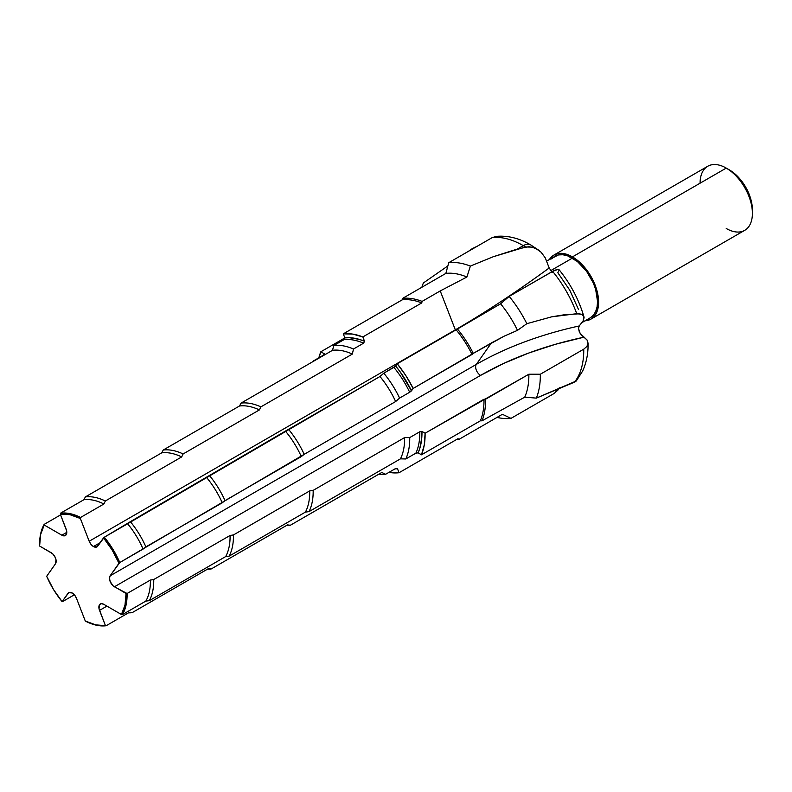 <?xml version="1.0" encoding="UTF-8"?>
<svg xmlns="http://www.w3.org/2000/svg" width="792" height="792" viewBox="0 0 792 792"><rect width="100%" height="100%" fill="white"/><g stroke="black" fill="none" stroke-linecap="round" stroke-linejoin="round"><path stroke-width="1.19" d="M93.456 546.549L100.178 542.668L93.456 546.549L96.931 546.896A6.96 4.019 60 0 1 93.456 546.549A6.96 4.019 60 0 1 89.189 541.243L90.991 544.361L93.456 546.549M578.497 309.494L569.804 290.238L557.835 272.735L559.053 270.29L558.439 269.231L552.608 271.329L509.187 296.396L500.584 303.791L457.301 328.779A77.408 44.689 60 0 1 473.269 353.39L504.237 336.135L517.503 330.343A77.408 44.689 -120 0 0 500.584 303.791A77.408 44.689 60 0 1 517.503 330.343L526.838 323.68A85.516 49.371 -120 0 0 509.187 296.396L500.584 303.791L456.133 329.789A76.299 44.055 60 0 1 472.072 354.44L473.269 353.39A77.408 44.689 -120 0 0 457.301 328.779L397.228 363.795A76.299 44.055 60 0 1 413.167 388.446L472.072 354.44A76.299 44.055 -120 0 0 456.133 329.789L397.228 363.795L395.663 366.023L397.228 363.795L405.851 375.606L413.167 388.446L411.484 390.842L400.118 371.795L395.663 366.023L393.891 367.379A70.755 40.847 60 0 1 409.682 392.248L411.484 390.842A71.874 41.491 -120 0 0 395.663 366.023L383.813 373.2A70.755 40.847 60 0 1 399.594 398.069L409.682 392.248A70.755 40.847 -120 0 0 393.891 367.379L383.813 373.2L379.972 376.497A67.132 38.758 60 0 1 395.644 401.534L399.594 398.069A70.755 40.847 -120 0 0 383.813 373.2L379.972 376.497L288.526 429.294A67.132 38.758 60 0 1 304.197 454.321L395.644 401.534A67.132 38.758 -120 0 0 379.972 376.497L285.714 431.452A65.35 37.729 60 0 1 301.316 456.578L304.197 454.321A67.132 38.758 -120 0 0 288.526 429.294L209.435 475.487A65.35 37.729 60 0 1 225.037 500.613L301.316 456.578A65.35 37.729 -120 0 0 285.714 431.452L206.692 477.596A63.608 36.729 60 0 1 222.235 502.811L225.037 500.613A65.35 37.729 -120 0 0 209.435 475.487L130.353 521.671A63.608 36.729 60 0 1 145.896 546.886L222.235 502.811A63.608 36.729 -120 0 0 206.692 477.596L127.611 523.769A61.875 35.719 60 0 1 143.085 549.084L145.896 546.886A63.608 36.729 -120 0 0 130.353 521.671L104.316 537.223A61.875 35.719 60 0 1 119.79 562.528L143.085 549.084A61.875 35.719 -120 0 0 127.611 523.769L104.316 537.223L97.713 546.163A6.96 4.019 60 0 1 96.931 546.896L103.534 537.897A61.133 35.294 60 0 1 118.968 563.251L119.79 562.528A61.875 35.719 -120 0 0 104.316 537.223L103.534 537.897L112.127 549.985L118.968 563.251L110.147 575.804L109.494 578.259L110.147 581.486L113.137 585.862L126.047 593.505L125.007 605.058L121.433 614.503L103.792 604.316L101.326 603.662L99.525 604.702L99.04 608.731L105.346 625.373A61.133 35.294 60 0 1 85.288 621.017L86.11 621.472A61.875 35.719 -120 0 0 106.128 625.749L95.703 624.848L85.288 621.017L76.468 598.287L74.666 595.158L72.201 592.98L68.726 592.634L62.123 601.633A61.133 35.294 60 0 1 46.688 576.279L55.509 563.726L55.994 559.697L54.727 556.41L52.519 553.667L39.61 546.025A61.133 35.294 60 0 1 39.6 544.807A61.133 35.294 60 0 1 44.223 525.017L44.164 524.383A61.875 35.719 -120 0 0 39.6 544.203A61.875 35.719 -120 0 0 39.6 544.5A61.875 35.719 60 0 1 44.164 524.383L60.598 514.889L44.164 524.383L44.223 525.017L61.865 535.204L65.35 535.55L66.617 533.739L66.617 530.788L60.311 514.157A61.133 35.294 60 0 1 80.368 518.503L80.596 517.453A61.875 35.719 -120 0 0 60.578 513.176L60.311 514.157L69.953 514.681L80.368 518.503L89.189 541.243L80.368 518.503L80.596 517.453L103.891 503.999A61.875 35.719 -120 0 0 83.873 499.732L60.578 513.176A61.875 35.719 60 0 1 80.596 517.453L103.891 503.999L105.336 501.009A63.608 36.729 -120 0 0 85.388 496.911L83.873 499.732A61.875 35.719 60 0 1 103.891 503.999L105.336 501.009L181.675 456.935A63.608 36.729 -120 0 0 161.716 452.846L85.388 496.911A63.608 36.729 60 0 1 105.336 501.009L181.675 456.935L183.12 453.955A65.35 37.729 -120 0 0 163.231 450.024L161.716 452.846A63.608 36.729 60 0 1 181.675 456.935L183.12 453.955L259.4 409.919A65.35 37.729 -120 0 0 239.511 405.989L163.231 450.024A65.35 37.729 60 0 1 183.12 453.955L259.4 409.919L260.895 406.87A67.132 38.758 -120 0 0 241.065 403.098L239.511 405.989A65.35 37.729 60 0 1 259.4 409.919L260.895 406.87L352.341 354.073A67.132 38.758 -120 0 0 332.511 350.302L241.065 403.098A67.132 38.758 60 0 1 260.895 406.87L352.341 354.073L353.499 349.005A70.755 40.847 -120 0 0 333.788 345.53L332.511 350.302A67.132 38.758 60 0 1 352.341 354.073L353.499 349.005L363.587 343.183A70.755 40.847 -120 0 0 343.877 339.709L333.788 345.53A70.755 40.847 60 0 1 353.499 349.005L363.587 343.183L364.528 341.283A71.874 41.491 -120 0 0 344.857 337.897L343.877 339.709A70.755 40.847 60 0 1 363.587 343.183L364.528 341.283L359.37 339.402L349.48 337.699L344.857 337.897L343.282 333.858L352.717 334.105L362.845 336.937L364.528 341.283L362.845 336.937L421.74 302.93A76.299 44.055 -120 0 0 402.188 299.851L343.282 333.858A76.299 44.055 60 0 1 362.845 336.937L421.74 302.93L422.106 301.396L440.233 290.931L466.904 277.022L470.369 266.092L493.208 256.747L517.423 249.025L523.284 245.639A85.516 49.371 -120 0 0 492.149 237.64L448.727 262.706A85.516 49.371 60 0 1 470.369 266.092A85.516 49.371 -120 0 0 448.727 262.706L445.856 273.408A77.408 44.689 60 0 1 466.904 277.022A77.408 44.689 -120 0 0 445.856 273.408L402.583 298.396A77.408 44.689 60 0 1 422.106 301.396A77.408 44.689 -120 0 0 402.583 298.396L402.188 299.851A76.299 44.055 60 0 1 421.74 302.93L422.106 301.396L440.233 290.931L466.904 277.022L470.369 266.092L493.208 256.747L525.532 246.985L532.382 247.114L538.669 250.143L530.68 244.906A14.8 8.544 120 0 0 523.284 245.639A14.8 8.544 -60 0 1 530.68 244.906C519.156 238.145 507.533 235.303 495.812 236.402M752.4 213.395L752.4 209.761A32.551 18.79 -120 0 0 729.383 169.904L726.244 168.092A36.986 21.354 60 0 1 752.4 213.395A36.986 21.354 60 0 1 726.244 228.492M752.4 209.761L750.648 198.584L745.658 187.08L738.193 177.012L733.877 173.002L726.244 168.092L572.448 256.875A36.986 21.354 60 0 1 596.614 289.476A36.986 21.354 60 0 1 590.951 319.117A36.986 21.354 60 0 1 585.031 320.819L590.951 319.117L594.198 316.414L596.614 312.592L598.108 307.781L598.108 296L594.198 282.853L590.951 276.398L582.466 264.954L572.448 256.875L726.244 168.092A36.986 21.354 -120 0 0 707.751 166.251L553.954 255.044L557.924 253.579L562.439 253.4L567.349 254.509L572.448 256.875A36.986 21.354 60 0 0 553.954 255.044L549.519 259.321A36.986 21.354 60 0 1 553.954 255.044M590.951 319.117L744.737 230.323A36.986 21.354 -120 0 0 750.41 200.683A36.986 21.354 -120 0 0 726.244 168.092L729.383 169.904M546.658 260.964L558.499 254.915L562.845 254.747L567.557 255.816L577.348 261.469L586.407 271.022L593.327 283.021L595.653 289.377L597.564 301.574L597.079 306.959L595.653 311.573L593.327 315.246L590.208 317.83A35.511 20.503 -120 0 0 595.653 289.377A35.511 20.503 -120 0 0 572.448 258.083L550.608 270.696L572.448 258.083A35.511 20.503 -120 0 0 554.697 256.331L551.578 258.915M500.98 237.273L496.505 236.353L492.149 237.64A85.516 49.371 60 0 1 523.284 245.639A85.516 49.371 60 0 1 525.532 246.985A85.516 49.371 -120 0 0 523.284 245.639L517.423 249.025L528.967 246.639L535.6 248.292L541.164 252.282L545.302 257.915L549.183 267.983L545.302 257.915L541.164 252.282L538.56 250.054M559.053 270.29L558.439 269.231L554.539 270.3L509.187 296.396A85.516 49.371 60 0 1 526.838 323.68L551.668 316.83L576.734 313.691A85.516 49.371 -120 0 0 552.608 271.329A85.516 49.371 60 0 1 576.734 313.691L581.407 314.315L582.862 315.176L584.09 317.632L583.219 320.74L579.229 325.957L583.219 320.74L583.753 316.305L584.09 317.632M583.753 316.305L581.407 314.315L579.358 313.79L564.211 314.78L551.668 316.83L526.838 323.68L517.503 330.343L504.237 336.135L491.396 342.926L476.299 364.409A292.505 168.874 180 0 1 579.229 325.957A292.505 168.874 0 0 0 476.299 364.409L110.147 575.804A6.96 4.019 60 0 0 114.414 586.793L480.566 375.398A6.96 4.019 60 0 1 476.299 364.409L110.147 575.804L119.79 562.528L304.197 454.321L395.644 401.534L399.594 398.069L409.682 392.248L413.167 388.446L473.269 353.39L491.396 342.926L476.299 364.409A6.96 4.019 -120 0 0 480.566 375.398A286.476 165.399 0 0 1 583.912 337.194L581.209 334.868L579.279 331.749L578.507 328.433L579.229 325.957L578.507 328.433L580.13 333.382L587.021 339.956L588.08 343.193L586.931 346.431L583.744 349.173L540.322 374.24L528.858 374.23A77.408 44.689 60 0 1 524.73 397.168L536.332 398.119A85.516 49.371 -120 0 0 540.322 374.24A85.516 49.371 60 0 1 536.332 398.119L574.487 382.17A85.516 49.371 -120 0 0 583.744 349.173A85.516 49.371 60 0 1 574.487 382.17L576.239 381.021L582.635 371.062C586.466 362.696 588.288 353.361 588.08 343.055L586.931 346.431L583.744 349.173L540.322 374.24L528.858 374.23L485.575 399.227A77.408 44.689 60 0 1 482.011 420.829L524.73 397.168A77.408 44.689 -120 0 0 528.858 374.23L425.106 433.224L424.294 444.797L421.483 454.806L418.117 452.856A71.874 41.491 -120 0 0 421.968 431.422L419.81 431.759L409.721 437.58L404.613 437.58L313.167 490.377L309.721 490.901L233.442 534.947L230.076 535.461L153.737 579.536L150.381 580.061L127.086 593.505L126.047 593.505A61.133 35.294 60 0 1 121.433 614.503L122.542 614.543A61.875 35.719 -120 0 0 127.086 593.505A61.875 35.719 60 0 1 122.542 614.543L145.837 601.098A61.875 35.719 -120 0 0 150.381 580.061A61.875 35.719 60 0 1 145.837 601.098L149.332 600.653A63.608 36.729 -120 0 0 153.737 579.536A63.608 36.729 60 0 1 149.332 600.653L225.67 556.578A63.608 36.729 -120 0 0 230.076 535.461A63.608 36.729 60 0 1 225.67 556.578L229.155 556.133A65.35 37.729 -120 0 0 233.442 534.947A65.35 37.729 60 0 1 229.155 556.133L305.435 512.097A65.35 37.729 -120 0 0 309.721 490.901A65.35 37.729 60 0 1 305.435 512.097L309.009 511.632A67.132 38.758 -120 0 0 313.167 490.377A67.132 38.758 60 0 1 309.009 511.632L400.455 458.845A67.132 38.758 -120 0 0 404.613 437.58A67.132 38.758 60 0 1 400.455 458.845L405.801 458.974A70.755 40.847 -120 0 0 409.721 437.58A70.755 40.847 60 0 1 405.801 458.974L415.889 453.153A70.755 40.847 -120 0 0 419.81 431.759A70.755 40.847 60 0 1 415.889 453.153L418.117 452.856L419.869 448.163L421.809 437.382L421.968 431.422L425.106 433.224A76.299 44.055 60 0 1 421.483 454.806L480.388 420.8A76.299 44.055 -120 0 0 484.001 399.217A76.299 44.055 60 0 1 480.388 420.8L482.011 420.829A77.408 44.689 -120 0 0 485.575 399.227L484.001 399.217L425.106 433.224L421.968 431.422L419.81 431.759L409.721 437.58L404.613 437.58L313.167 490.377L309.721 490.901L233.442 534.947L230.076 535.461L153.737 579.536L150.381 580.061L127.086 593.505L114.414 586.793L480.566 375.398L503.563 363.478L528.65 353.064L555.538 344.263L583.912 337.194L587.021 339.956L588.08 343.193M552.222 272.448L549.183 267.983L552.222 272.448M472.072 248.767L477.546 246.065L468.389 251.351L472.072 248.767M423.393 282.952A85.516 49.371 -120 0 0 421.879 287.248A85.516 49.371 60 0 1 423.393 282.952L447.856 265.934L423.393 282.952M323.7 355.014L324.215 353.737L320.839 351.787A76.299 44.055 60 0 0 318.859 357.816L320.839 351.787L324.215 353.737L323.671 354.994L313.612 360.845A70.755 40.847 -120 0 0 313.385 361.35A70.755 40.847 60 0 1 313.612 360.845L323.7 355.014L324.215 353.737A71.874 41.491 -120 0 0 323.69 354.945L323.651 355.044M320.839 351.787L344.837 337.927L320.839 351.787M559.073 388.228L554.42 393.307L510.998 418.374L502.395 414.295L459.122 439.283A77.408 44.689 60 0 1 456.637 439.471A77.408 44.689 -120 0 0 459.122 439.283L457.944 438.718L399.039 472.725L388.931 472.378A76.299 44.055 60 0 0 399.039 472.725L397.475 468.686L395.703 468.458L385.625 474.279L381.784 472.468L290.337 525.254L287.526 524.898L211.246 568.933L208.504 568.577L132.165 612.652L129.423 612.295L106.128 625.749A61.875 35.719 60 0 1 86.11 621.472L85.288 621.017L76.468 598.287A6.96 4.019 60 0 0 68.726 592.634A6.96 4.019 60 0 0 67.944 593.356L69.746 592.317L67.944 593.356L62.123 601.633L53.529 589.545L46.688 576.279L55.509 563.726A6.96 4.019 60 0 0 51.242 552.737L39.61 546.025L40.649 534.461L44.223 525.017L61.865 535.204L66.785 532.363L61.865 535.204A6.96 4.019 60 0 0 65.35 535.55A6.96 4.019 60 0 0 66.132 529.135L60.311 514.157L60.578 513.176L83.873 499.732L85.388 496.911L161.716 452.846L163.231 450.024L239.511 405.989L241.065 403.098L332.511 350.302L333.788 345.53L343.877 339.709L344.857 337.897L343.282 333.858L402.188 299.851L402.583 298.396L445.856 273.408L448.727 262.706L492.149 237.64L496.505 236.353M62.39 601.702L74.359 594.792L62.39 601.702M497.02 417.394A85.516 49.371 -120 0 0 510.998 418.374A85.516 49.371 60 0 1 497.02 417.394M128.462 612.85A63.608 36.729 -120 0 0 132.165 612.652A63.608 36.729 60 0 1 128.462 612.85M207.534 569.131A65.35 37.729 -120 0 0 211.246 568.933A65.35 37.729 60 0 1 207.534 569.131M286.536 525.462A67.132 38.758 -120 0 0 290.337 525.254A67.132 38.758 60 0 1 286.536 525.462M378.596 474.309A70.755 40.847 -120 0 0 385.625 474.279A70.755 40.847 60 0 1 378.596 474.309M576.259 380.992L536.332 398.119L524.73 397.168L482.011 420.829L480.388 420.8L421.483 454.806L418.117 452.856L415.889 453.153L405.801 458.974L400.455 458.845L309.009 511.632L305.435 512.097L229.155 556.133L225.67 556.578L149.332 600.653L145.837 601.098L122.542 614.543L121.433 614.503L103.792 604.316A6.96 4.019 60 0 0 100.307 603.979A6.96 4.019 60 0 0 99.525 610.385L106.91 606.127L99.525 610.385L105.346 625.373L106.128 625.749L129.423 612.295L132.165 612.652L208.504 568.577L211.246 568.933L287.526 524.898L290.337 525.254L381.784 472.468L385.625 474.279L395.703 468.458L397.475 468.686L394.97 468.884A71.874 41.491 -120 0 0 397.475 468.686L399.039 472.725L457.944 438.718L459.122 439.283L502.395 414.295L510.998 418.374L554.42 393.307L557.994 390.01L559.31 387.743M700.088 183.19A36.986 21.354 60 0 1 726.244 168.092M455.331 329.848A292.505 61.816 141.2 0 0 549.183 267.983A292.505 61.816 -38.8 0 1 455.331 329.848L440.233 290.931L455.331 329.848L89.189 541.243L455.331 329.848A6.96 4.019 -120 0 0 455.469 330.175M590.208 317.83L581.912 322.621M558.904 269.498C570.517 283.783 578.873 299.554 583.961 316.83M39.6 544.203L39.6 544.807"/></g></svg>
